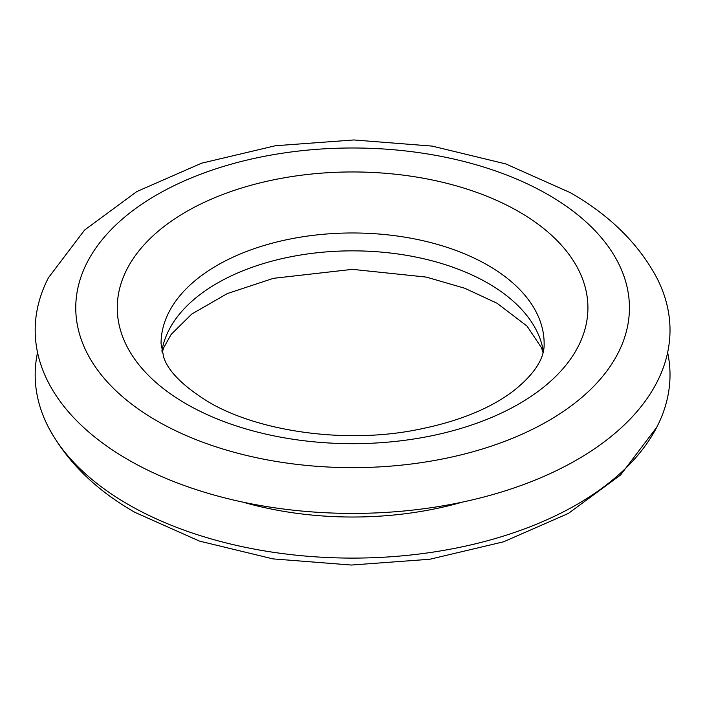 <?xml version="1.0" encoding="UTF-8"?>
<svg xmlns="http://www.w3.org/2000/svg" width="705" height="705" viewBox="0 0 705 705"><rect width="100%" height="100%" fill="white"/><g stroke="black" fill="none" stroke-linecap="round" stroke-linejoin="round"><path stroke-width="1.06" d="M128.151 459.739A317.417 183.256 0 0 0 515.179 487.552A317.417 183.256 0 0 0 656.752 277.744C638.307 243.401 609.472 215.034 570.239 192.632L505.776 163.921L432.218 146.111L353.848 139.96L275.399 145.741L201.621 163.19L136.814 191.566L84.609 230.024L48.442 277.744A317.417 183.256 0 0 0 128.151 459.739M37.55 352.5A317.417 183.256 0 0 0 48.442 427.256A317.417 183.256 0 0 0 128.151 504.427A317.417 183.256 0 0 0 656.752 427.256A317.417 183.256 0 0 0 667.644 352.5M242.679 502.075A246.274 142.181 0 0 0 462.515 502.075M518.995 211.747A235.329 135.862 180 0 1 518.995 403.886A235.329 135.862 180 0 1 186.19 403.886A235.329 135.862 180 0 1 186.19 211.747A235.329 135.862 180 0 1 518.995 211.747M544.137 343.564A191.549 110.588 0 0 0 488.036 265.362A191.549 110.588 0 0 0 279.295 241.392A191.549 110.588 0 0 0 161.048 343.564L163.701 357.232C168.151 371.218 182.939 386.04 208.09 401.718C256.417 430.614 340.674 443.586 411.799 430.72C455.36 422.753 489.385 409.376 513.883 390.596C534.557 373.994 544.648 358.316 544.137 343.564M156.845 420.832A276.827 159.823 0 0 0 548.34 420.832A276.827 159.823 0 0 0 548.34 194.8A276.827 159.823 0 0 0 156.845 194.8A276.827 159.823 0 0 0 156.845 420.832M161.877 351.161A191.549 110.588 180 0 1 287.605 257.413A191.549 110.588 180 0 1 488.036 283.243A191.549 110.588 180 0 1 543.308 351.161M656.752 427.256L620.585 474.976L568.38 513.434L503.573 541.81L429.794 559.259L351.346 565.04L272.976 558.889L199.418 541.079L134.955 512.368C95.721 489.966 66.878 461.599 48.442 427.256M543 352.5L541.449 347.662L527.04 326.107L497.104 303.282L464.745 288.248L426.305 277.091L352.412 269.354L273.425 278.325L227.292 293.58L191.813 314.025L171.148 334.417L163.754 347.644L162.194 352.5"/></g></svg>
